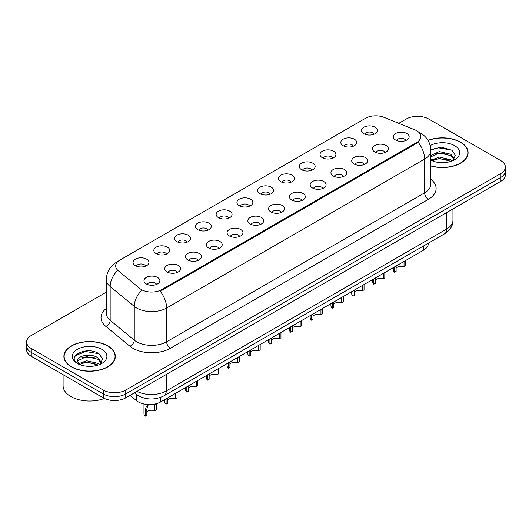 <?xml version="1.0" encoding="UTF-8"?>
<svg xmlns="http://www.w3.org/2000/svg" width="532" height="532" viewBox="0 0 532 532"><rect width="100%" height="100%" fill="white"/><g stroke="black" fill="none" stroke-linecap="round" stroke-linejoin="round"><path stroke-width="0.8" d="M343.133 145.708A7.953 4.595 180 0 1 341.557 144.405A7.953 4.595 180 0 1 344.191 138.699A7.953 4.595 180 0 1 354.385 139.211A7.953 4.595 180 0 1 355.961 144.405A7.953 4.595 180 0 1 343.133 145.708M353.414 146.18A4.775 2.753 0 0 0 352.131 144.837A4.775 2.753 0 0 0 347.429 144.139A4.775 2.753 0 0 0 344.104 146.18M322.359 157.698A7.953 4.595 180 0 1 320.783 156.401A7.953 4.595 180 0 1 323.416 150.689A7.953 4.595 180 0 1 333.611 151.201A7.953 4.595 180 0 1 335.187 156.401A7.953 4.595 180 0 1 322.359 157.698M332.64 158.177A4.775 2.753 0 0 0 331.363 156.834A4.775 2.753 0 0 0 326.655 156.135A4.775 2.753 0 0 0 323.33 158.177M301.584 169.695A7.953 4.595 180 0 1 300.008 168.391A7.953 4.595 180 0 1 302.642 162.686A7.953 4.595 180 0 1 312.836 163.198A7.953 4.595 180 0 1 314.412 168.391A7.953 4.595 180 0 1 301.584 169.695M311.865 170.167A4.775 2.753 0 0 0 310.588 168.83A4.775 2.753 0 0 0 305.887 168.125A4.775 2.753 0 0 0 302.555 170.167M280.81 181.685A7.953 4.595 180 0 1 279.233 180.388A7.953 4.595 180 0 1 281.867 174.682A7.953 4.595 180 0 1 292.061 175.194A7.953 4.595 180 0 1 293.637 180.388A7.953 4.595 180 0 1 280.81 181.685M291.09 182.163A4.775 2.753 0 0 0 289.814 180.82A4.775 2.753 0 0 0 285.112 180.122A4.775 2.753 0 0 0 281.78 182.163M260.035 193.681A7.953 4.595 180 0 1 258.459 192.385A7.953 4.595 180 0 1 261.092 186.672A7.953 4.595 180 0 1 271.287 187.184A7.953 4.595 180 0 1 272.863 192.385A7.953 4.595 180 0 1 260.035 193.681M270.316 194.16A4.775 2.753 0 0 0 269.039 192.817A4.775 2.753 0 0 0 264.338 192.118A4.775 2.753 0 0 0 261.006 194.16M239.26 205.671A7.953 4.595 180 0 1 237.684 204.374A7.953 4.595 180 0 1 240.318 198.669A7.953 4.595 180 0 1 250.512 199.181A7.953 4.595 180 0 1 252.095 204.374A7.953 4.595 180 0 1 239.26 205.671M249.541 206.15A4.775 2.753 0 0 0 248.264 204.807A4.775 2.753 0 0 0 243.563 204.108A4.775 2.753 0 0 0 240.231 206.15M218.492 217.668A7.953 4.595 180 0 1 216.91 216.371A7.953 4.595 180 0 1 219.543 210.659A7.953 4.595 180 0 1 229.738 211.171A7.953 4.595 180 0 1 231.32 216.371A7.953 4.595 180 0 1 218.492 217.668M228.773 218.147A4.775 2.753 0 0 0 227.49 216.803A4.775 2.753 0 0 0 222.788 216.105A4.775 2.753 0 0 0 219.457 218.147M197.718 229.664A7.953 4.595 180 0 1 196.135 228.361A7.953 4.595 180 0 1 198.768 222.655A7.953 4.595 180 0 1 208.963 223.167A7.953 4.595 180 0 1 210.546 228.361A7.953 4.595 180 0 1 197.718 229.664M207.999 230.137A4.775 2.753 0 0 0 206.715 228.793A4.775 2.753 0 0 0 202.014 228.095A4.775 2.753 0 0 0 198.682 230.137M176.943 241.654A7.953 4.595 180 0 1 175.361 240.358A7.953 4.595 180 0 1 178.001 234.652A7.953 4.595 180 0 1 188.188 235.164A7.953 4.595 180 0 1 189.771 240.358A7.953 4.595 180 0 1 176.943 241.654M187.224 242.133A4.775 2.753 0 0 0 185.941 240.79A4.775 2.753 0 0 0 181.239 240.092A4.775 2.753 0 0 0 177.907 242.133M156.169 253.651A7.953 4.595 180 0 1 154.586 252.348A7.953 4.595 180 0 1 157.226 246.642A7.953 4.595 180 0 1 167.414 247.154A7.953 4.595 180 0 1 168.996 252.348A7.953 4.595 180 0 1 156.169 253.651M166.45 254.123A4.775 2.753 0 0 0 165.166 252.786A4.775 2.753 0 0 0 160.465 252.088A4.775 2.753 0 0 0 157.133 254.123M135.394 265.641A7.953 4.595 180 0 1 133.811 264.344A7.953 4.595 180 0 1 136.451 258.638A7.953 4.595 180 0 1 146.639 259.151A7.953 4.595 180 0 1 148.222 264.344A7.953 4.595 180 0 1 135.394 265.641M145.675 266.12A4.775 2.753 0 0 0 144.391 264.776A4.775 2.753 0 0 0 139.69 264.078A4.775 2.753 0 0 0 136.365 266.12M363.908 133.712A7.953 4.595 180 0 1 362.332 132.415A7.953 4.595 180 0 1 364.965 126.702A7.953 4.595 180 0 1 375.16 127.215A7.953 4.595 180 0 1 376.736 132.415A7.953 4.595 180 0 1 363.908 133.712M374.189 134.19A4.775 2.753 0 0 0 372.905 132.847A4.775 2.753 0 0 0 368.204 132.149A4.775 2.753 0 0 0 364.879 134.19M374.821 152.006A7.953 4.595 180 0 1 373.245 150.709A7.953 4.595 180 0 1 375.878 144.997A7.953 4.595 180 0 1 386.072 145.509A7.953 4.595 180 0 1 387.648 150.709A7.953 4.595 180 0 1 374.821 152.006M385.102 152.485A4.775 2.753 0 0 0 383.818 151.141A4.775 2.753 0 0 0 379.117 150.443A4.775 2.753 0 0 0 375.792 152.485M354.046 164.002A7.953 4.595 180 0 1 352.47 162.699A7.953 4.595 180 0 1 355.103 156.993A7.953 4.595 180 0 1 365.298 157.505A7.953 4.595 180 0 1 366.874 162.699A7.953 4.595 180 0 1 354.046 164.002M364.327 164.474A4.775 2.753 0 0 0 363.043 163.131A4.775 2.753 0 0 0 358.342 162.433A4.775 2.753 0 0 0 355.017 164.474M333.271 175.992A7.953 4.595 180 0 1 331.695 174.696A7.953 4.595 180 0 1 334.329 168.983A7.953 4.595 180 0 1 344.523 169.495A7.953 4.595 180 0 1 346.099 174.696A7.953 4.595 180 0 1 333.271 175.992M343.552 176.471A4.775 2.753 0 0 0 342.269 175.128A4.775 2.753 0 0 0 337.567 174.43A4.775 2.753 0 0 0 334.242 176.471M312.497 187.989A7.953 4.595 180 0 1 310.921 186.685A7.953 4.595 180 0 1 313.554 180.98A7.953 4.595 180 0 1 323.749 181.492A7.953 4.595 180 0 1 325.325 186.685A7.953 4.595 180 0 1 312.497 187.989M322.778 188.461A4.775 2.753 0 0 0 321.501 187.118A4.775 2.753 0 0 0 316.793 186.419A4.775 2.753 0 0 0 313.468 188.461M291.722 199.979A7.953 4.595 180 0 1 290.146 198.682A7.953 4.595 180 0 1 292.78 192.976A7.953 4.595 180 0 1 302.974 193.488A7.953 4.595 180 0 1 304.55 198.682A7.953 4.595 180 0 1 291.722 199.979M302.003 200.458A4.775 2.753 0 0 0 300.726 199.114A4.775 2.753 0 0 0 296.025 198.416A4.775 2.753 0 0 0 292.693 200.458M270.948 211.975A7.953 4.595 180 0 1 269.372 210.679A7.953 4.595 180 0 1 272.005 204.966A7.953 4.595 180 0 1 282.199 205.478A7.953 4.595 180 0 1 283.775 210.679A7.953 4.595 180 0 1 270.948 211.975M281.228 212.448A4.775 2.753 0 0 0 279.952 211.111A4.775 2.753 0 0 0 275.25 210.413A4.775 2.753 0 0 0 271.918 212.448M250.173 223.965A7.953 4.595 180 0 1 248.597 222.669A7.953 4.595 180 0 1 251.23 216.963A7.953 4.595 180 0 1 261.425 217.475A7.953 4.595 180 0 1 263.001 222.669A7.953 4.595 180 0 1 250.173 223.965M260.454 224.444A4.775 2.753 0 0 0 259.177 223.101A4.775 2.753 0 0 0 254.476 222.403A4.775 2.753 0 0 0 251.144 224.444M229.398 235.962A7.953 4.595 180 0 1 227.822 234.665A7.953 4.595 180 0 1 230.456 228.953A7.953 4.595 180 0 1 240.65 229.465A7.953 4.595 180 0 1 242.226 234.665A7.953 4.595 180 0 1 229.398 235.962M239.679 236.441A4.775 2.753 0 0 0 238.403 235.097A4.775 2.753 0 0 0 233.701 234.399A4.775 2.753 0 0 0 230.369 236.441M208.63 247.959A7.953 4.595 180 0 1 207.048 246.655A7.953 4.595 180 0 1 209.681 240.949A7.953 4.595 180 0 1 219.876 241.462A7.953 4.595 180 0 1 221.458 246.655A7.953 4.595 180 0 1 208.63 247.959M218.905 248.431A4.775 2.753 0 0 0 217.628 247.087A4.775 2.753 0 0 0 212.926 246.389A4.775 2.753 0 0 0 209.595 248.431M187.856 259.949A7.953 4.595 180 0 1 186.273 258.652A7.953 4.595 180 0 1 188.907 252.939A7.953 4.595 180 0 1 199.101 253.458A7.953 4.595 180 0 1 200.684 258.652A7.953 4.595 180 0 1 187.856 259.949M198.137 260.427A4.775 2.753 0 0 0 196.853 259.084A4.775 2.753 0 0 0 192.152 258.386A4.775 2.753 0 0 0 188.82 260.427M167.081 271.945A7.953 4.595 180 0 1 165.499 270.642A7.953 4.595 180 0 1 168.139 264.936A7.953 4.595 180 0 1 178.326 265.448A7.953 4.595 180 0 1 179.909 270.642A7.953 4.595 180 0 1 167.081 271.945M177.362 272.417A4.775 2.753 0 0 0 176.079 271.081A4.775 2.753 0 0 0 171.377 270.382A4.775 2.753 0 0 0 168.046 272.417M146.307 283.935A7.953 4.595 180 0 1 144.724 282.638A7.953 4.595 180 0 1 147.364 276.933A7.953 4.595 180 0 1 157.552 277.445A7.953 4.595 180 0 1 159.135 282.638A7.953 4.595 180 0 1 146.307 283.935M156.588 284.414A4.775 2.753 0 0 0 155.304 283.071A4.775 2.753 0 0 0 150.603 282.372A4.775 2.753 0 0 0 147.271 284.414M395.595 140.009A7.953 4.595 180 0 1 394.019 138.712A7.953 4.595 180 0 1 396.653 133.007A7.953 4.595 180 0 1 406.847 133.519A7.953 4.595 180 0 1 408.423 138.712A7.953 4.595 180 0 1 395.595 140.009M405.876 140.488A4.775 2.753 0 0 0 404.593 139.145A4.775 2.753 0 0 0 399.891 138.446A4.775 2.753 0 0 0 396.566 140.488M414.794 129.795A14.317 8.266 180 0 1 416.709 130.726A14.317 8.266 180 0 1 420.898 136.571A14.317 8.266 180 0 1 416.709 142.416L161.715 289.634A14.317 8.266 180 0 1 139.863 288.53L118.244 270.702A14.317 8.266 180 0 1 115.65 265.96A14.317 8.266 180 0 1 119.846 260.115L365.577 118.244A14.317 8.266 180 0 1 383.918 117.313L414.794 129.795M428.3 243.23L428.3 243.629A15.907 9.184 180 0 1 423.638 250.126L160.784 401.879A15.907 9.184 180 0 1 136.505 400.656L130.081 395.362M430.834 165.964A25.722 14.849 0 0 0 468.113 152.697A25.722 14.849 0 0 0 460.579 142.197A25.722 14.849 0 0 0 428.054 140.375M107.797 345.88A25.722 14.849 0 0 0 79.767 342.661A25.722 14.849 0 0 0 63.887 356.38A25.722 14.849 0 0 0 71.421 366.881A25.722 14.849 0 0 0 99.451 370.099A25.722 14.849 0 0 0 115.324 356.38A25.722 14.849 0 0 0 107.797 345.88M64.153 357.717A25.722 14.849 0 0 0 64.066 358.109M420.938 137.003L418.132 142.244L416.742 143.254L161.755 290.465M106.327 292.168L31.262 335.506A15.907 9.184 0 0 0 26.6 342.003L26.6 349.797A15.907 9.184 0 0 0 31.262 356.294L103.255 397.856L103.255 393.959A15.907 9.184 0 0 0 125.758 393.959L500.738 177.469A15.907 9.184 0 0 0 505.4 170.972A15.907 9.184 0 0 1 500.738 177.469L125.758 393.959A15.907 9.184 0 0 1 103.255 393.959L31.262 352.397L103.255 393.959L103.255 390.062A15.907 9.184 0 0 0 125.758 390.062L500.738 173.572A15.907 9.184 0 0 0 505.4 167.075A15.907 9.184 0 0 0 500.738 160.578L428.745 119.015A15.907 9.184 0 0 0 406.242 119.015L398.781 123.324M26.6 345.9A15.907 9.184 0 0 0 31.262 352.397A15.907 9.184 0 0 1 26.6 345.9M26.6 342.003A15.907 9.184 0 0 0 31.262 348.5L103.255 390.062M115.151 358.109A25.722 14.849 0 0 0 115.065 357.717M467.934 154.433A25.722 14.849 0 0 0 467.847 154.034M103.255 397.856A15.907 9.184 0 0 0 125.758 397.856L500.738 181.365A15.907 9.184 0 0 0 505.4 174.868L505.4 167.075M405.597 260.54L405.597 265.86L404.054 266.751L404.054 261.431M394.578 266.904L394.578 272.224A7.953 4.595 180 0 1 393.268 269.691L393.268 267.663M404.054 266.751A5.832 3.365 0 0 0 396.121 268.055M396.121 266.013L396.121 271.333L394.578 272.224M384.822 272.537L384.822 277.857L383.279 278.748L383.279 273.428M373.803 278.894L373.803 284.214A7.953 4.595 180 0 1 372.493 281.687L372.493 279.652M383.279 278.748A5.832 3.365 0 0 0 375.346 280.051M375.346 278.003L375.346 283.323L373.803 284.214M364.048 284.527L364.048 289.847L362.505 290.738L362.505 285.418M353.029 290.891L353.029 296.211A7.953 4.595 180 0 1 351.719 293.684L351.719 291.649M362.505 290.738A5.832 3.365 0 0 0 354.571 292.041M354.571 290L354.571 295.32L353.029 296.211M343.28 296.524L343.28 301.844L341.737 302.735L341.737 297.415M332.254 302.881L332.254 308.201A7.953 4.595 180 0 1 330.944 305.674L330.944 303.646M341.737 302.735A5.832 3.365 0 0 0 333.797 304.038M333.797 301.996L333.797 307.316L332.254 308.201M322.505 308.513L322.505 313.833L320.962 314.725L320.962 309.405M311.479 314.877L311.479 320.197A7.953 4.595 180 0 1 310.169 317.671L310.169 315.636M320.962 314.725A5.832 3.365 0 0 0 313.029 316.035M313.029 313.986L313.029 319.306L311.479 320.197M430.834 165.791A25.456 14.697 0 0 0 467.847 152.697A25.456 14.697 0 0 0 460.393 142.31A25.456 14.697 0 0 0 428.14 140.521M439.499 162.539L443.535 162.659M431.572 160.006L439.292 157.06L450.87 159.766L452.273 160.89M432.277 160.744L439.292 158.436L451.123 161.316M430.834 158.862A11.99 6.923 0 0 0 432.383 160.837M430.834 155.504L439.292 151.56L450.87 154.267L454.315 159.028M430.834 156.88L439.292 152.937L450.87 155.643L454.042 159.381M430.834 160.125A17.29 9.982 0 0 0 454.621 159.76A17.29 9.982 0 0 0 454.621 145.642A17.29 9.982 0 0 0 430.228 145.602M452.679 160.724L455.392 155.404L451.961 150.243L441.281 147.151L430.814 149.605M431.691 160.538L430.834 159.64M430.827 149.951L438.348 147.81L451.728 150.084M434.538 154.001L438.348 153.309L447.897 154.127M434.538 159.5L438.348 158.809L447.897 159.627M71.607 366.767A25.456 14.697 0 0 0 99.351 369.953A25.456 14.697 0 0 0 115.065 356.38A25.456 14.697 0 0 0 107.604 345.986A25.456 14.697 0 0 0 79.867 342.801A25.456 14.697 0 0 0 64.153 356.38A25.456 14.697 0 0 0 71.607 366.767M63.095 374.668L63.095 385.733A26.514 15.308 0 0 0 70.856 396.559A26.514 15.308 0 0 0 104.378 398.448M86.709 366.222L90.753 366.342M78.783 363.682L86.503 360.736L98.088 363.442L99.484 364.573M79.494 364.427L86.503 362.112L98.34 364.992M78.902 364.221L77.665 361.314A11.99 6.923 0 0 0 79.601 364.52M101.526 362.704L98.088 357.943C90.886 352.576 76.083 355.888 77.665 361.314L77.619 360.789M77.692 361.481L78.024 360.59L86.503 356.613L98.088 359.319L101.26 363.063M99.896 364.4L102.603 359.08L99.178 353.92C87.049 345.202 65.489 356.693 77.938 363.735L78.55 364.114M101.831 349.318A17.29 9.982 0 0 0 77.379 349.318A17.29 9.982 0 0 0 77.379 363.436A17.29 9.982 0 0 0 101.831 363.436A17.29 9.982 0 0 0 101.831 349.318M75.404 355.655L85.559 351.486L98.945 353.76M81.748 357.677L85.559 356.985L95.115 357.803M81.748 363.176L85.559 362.485L95.115 363.303M301.73 320.51L301.73 325.83L300.188 326.721L300.188 321.401M290.711 326.874L290.711 332.194A7.953 4.595 180 0 1 289.395 329.66L289.395 327.632M300.188 326.721A5.832 3.365 0 0 0 292.254 328.025M292.254 325.983L292.254 331.303L290.711 332.194M280.956 332.5L280.956 337.82L279.413 338.711L279.413 333.391M269.937 338.864L269.937 344.184A7.953 4.595 180 0 1 268.62 341.657L268.62 339.622M279.413 338.711A5.832 3.365 0 0 0 271.48 340.021M271.48 337.973L271.48 343.293L269.937 344.184M260.181 344.497L260.181 349.817L258.638 350.708L258.638 345.388M249.162 350.861L249.162 356.181A7.953 4.595 180 0 1 247.846 353.654L247.846 351.619M258.638 350.708A5.832 3.365 0 0 0 250.705 352.011M250.705 349.97L250.705 355.29L249.162 356.181M239.407 356.493L239.407 361.813L237.864 362.704L237.864 357.384M228.388 362.851L228.388 368.171A7.953 4.595 180 0 1 227.071 365.644L227.071 363.615M237.864 362.704A5.832 3.365 0 0 0 229.93 364.008M229.93 361.959L229.93 367.279L228.388 368.171M218.632 368.483L218.632 373.803L217.089 374.694L217.089 369.374M207.613 374.847L207.613 380.167A7.953 4.595 180 0 1 206.296 377.64L206.296 375.605M217.089 374.694A5.832 3.365 0 0 0 209.156 375.998M209.156 373.956L209.156 379.276L207.613 380.167M197.857 380.48L197.857 385.8L196.315 386.691L196.315 381.371M186.838 386.844L186.838 392.164A7.953 4.595 180 0 1 185.522 389.63L185.522 387.602M196.315 386.691A5.832 3.365 0 0 0 188.381 387.994M188.381 385.953L188.381 391.273L186.838 392.164M177.083 392.47L177.083 397.79L175.54 398.681L175.54 393.361M166.064 398.834L166.064 404.154A7.953 4.595 180 0 1 164.747 401.627L164.747 399.592M175.54 398.681A5.832 3.365 0 0 0 167.607 399.991M167.607 397.943L167.607 403.263L166.064 404.154M143.972 403.994L143.972 413.617A7.953 4.595 180 0 0 145.289 416.15L145.289 410.212L146.307 406.355L148.854 404.566M156.308 403.848L156.308 409.786L154.765 410.677L154.765 404.739L156.308 403.848M149.013 404.473L147.803 405.49L146.832 409.321L146.832 415.259L145.289 416.15M154.765 410.677A5.832 3.365 0 0 0 146.832 411.981M161.715 289.634L161.715 290.492M416.709 142.416L416.709 143.274M423.638 245.917L423.638 250.126M136.505 394.505L136.505 400.656M160.784 397.324L160.784 401.879M430.834 179.324A26.514 15.308 180 0 1 428.366 199.334L170.38 348.28A5.3 3.059 60 0 1 166.629 341.783L424.616 192.837A21.213 12.249 0 0 0 430.834 184.178L430.834 150.403A21.213 12.249 180 0 1 424.616 159.061A18.56 10.713 -120 0 0 418.132 142.244M170.38 348.28A26.514 15.308 180 0 1 132.88 348.28A26.514 15.308 180 0 1 129.908 346.239L105.821 326.375A26.514 15.308 180 0 1 106.327 308.407M136.631 341.783A21.213 12.249 0 0 0 166.629 341.783L166.629 308.015A21.213 12.249 180 0 1 136.631 308.015A21.213 12.249 180 0 1 134.257 306.379L110.164 286.515A21.213 12.249 180 0 1 106.327 279.486L106.327 313.262A21.213 12.249 0 0 0 110.164 320.284L134.257 340.148A21.213 12.249 0 0 0 136.631 341.783M160.145 291.19A18.56 10.713 60 0 1 166.629 308.015L424.616 159.061L424.616 192.837A5.3 3.059 60 0 0 428.366 199.334M117.605 261.791A18.56 10.713 -120 0 0 116.382 262.329C110.038 266.14 106.686 271.859 106.327 279.486M117.319 270.761A18.56 12.416 129.5 0 0 110.164 286.515L110.164 320.284A5.3 3.544 -50.5 0 1 105.821 326.375M141.485 290.552A18.56 12.416 129.5 0 0 134.257 306.379L134.257 340.148A5.3 3.544 -50.5 0 1 129.908 346.239M125.758 390.062L125.758 397.856M500.738 173.572L500.738 181.365M31.262 348.5L31.262 356.294M137.023 391.353A21.213 12.249 0 0 0 166.257 390.934L446.74 228.993A21.213 12.249 0 0 0 452.958 220.334C453.111 225.595 450.305 230.103 444.546 233.847L164.055 395.788A10.607 6.125 60 0 0 166.257 390.934L166.257 374.475M446.74 212.541L446.74 228.993A10.607 6.125 60 0 1 444.546 233.847M134.722 392.683A10.607 7.096 129.5 0 0 135.82 393.966L134.45 392.835M145.289 410.212L146.832 409.321M420.898 136.571L420.898 137.602M430.834 150.403C430.474 142.775 427.123 137.056 420.772 133.246L418.764 132.222M118.091 261.345L116.382 262.329M164.055 395.788C155.524 400.077 146.985 400.077 138.453 395.788L135.82 393.966M452.958 220.334L452.958 208.95M467.847 154.825L467.847 152.697M115.065 358.502L115.065 356.38M64.153 358.502L64.153 356.38"/></g></svg>
